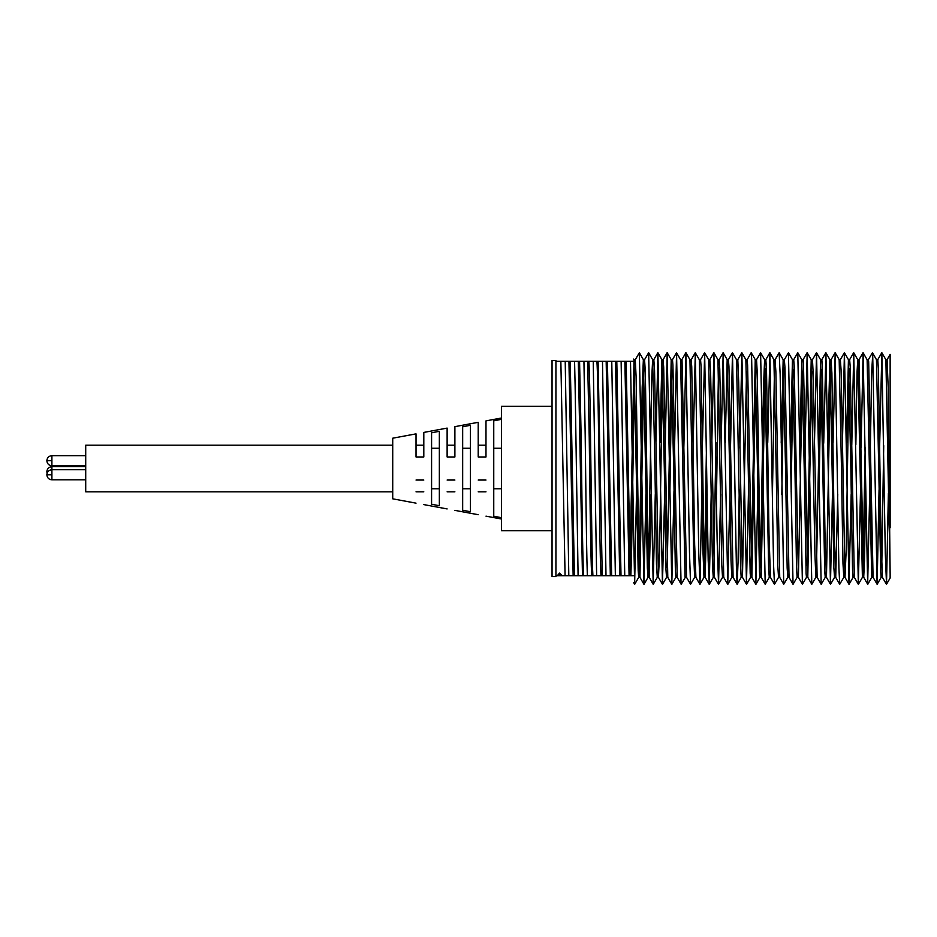 <?xml version="1.0" encoding="UTF-8"?>
<svg xmlns="http://www.w3.org/2000/svg" width="937" height="937" viewBox="0 0 937 937"><rect width="100%" height="100%" fill="white"/><g stroke="black" fill="none" stroke-linecap="round" stroke-linejoin="round"><path stroke-width="1.41" d="M888.381 493.237L886.519 584.29L885.301 553.58L881.846 352.734L885.887 359.726L890.138 573.983L888.159 387.297L887.093 359.703L885.852 359.703M878.742 468.512L880.721 571.746L881.167 577.321L882.443 577.321L881.167 543.741L878.332 368.417L877.782 359.703L876.47 359.703L878.742 468.512M881.764 567.166L883.72 445.661M869.794 488.669L867.662 584.079L863.094 352.734L867.135 359.726L871.703 577.098L873.085 577.321M879.058 489.782L877.149 584.29L873.061 577.297L868.669 361.705L868.388 359.703L867.1 359.703M860.517 490.59L858.339 584.29L853.724 352.734L857.765 359.726L862.403 577.321L863.715 577.321L864.488 560.771L865.741 488.669M863.071 566.065L865.156 447.757M867.721 584.29L863.621 577.098L859.03 359.703L857.73 359.703L857.05 372.176L855.856 444.63M850.855 468.512L852.553 570.762L853.068 577.321L854.333 577.321L850.21 366.953L849.648 359.703L848.43 359.703L850.855 468.512M841.485 468.512L842.984 563.629L843.804 577.321L844.998 577.321L841.063 369.787L840.348 359.703L839.177 359.703L841.485 468.512M846.509 442.475L848.43 359.703M849.086 368.464L846.134 551.225L844.998 577.321M832.103 468.512L833.86 567.658L834.551 577.321L835.722 577.321L834.246 531.209L831.892 373.184L831.096 359.703L829.901 359.703L832.103 468.512M837.76 494.408L835.722 577.321M822.756 468.512L824.701 570.375L825.239 577.321L826.469 577.321L825.075 539.349L822.299 365.453L821.819 359.703L820.554 359.703L822.756 468.512M827.769 443.365L829.901 359.703M830.463 367.772L826.469 577.321M807.132 565.573L811.208 359.726L814.921 553.896L815.858 577.321L817.158 577.321M816.49 566.662L820.554 359.703M821.14 369.693L819.032 491.925M825.263 577.297L821.222 584.29L817.123 577.297L813.187 373.699L812.473 359.703L811.173 359.703M804.227 468.512L806.125 573.76L806.488 577.321L807.776 577.321L803.466 363.591L803.091 359.703L801.791 359.703L804.227 468.512M811.805 371.122L807.776 577.321L811.793 584.29L807.167 352.734L805.106 448.378M794.927 468.512L796.497 566.815L797.106 577.321L798.406 577.321L794.178 365.535L793.709 359.703L792.444 359.703L794.927 468.512M799.882 446.832L801.791 359.703M802.459 371.122L798.406 577.321L802.423 584.29L797.785 352.734L793.686 359.726M785.546 468.512L787.162 568.033L787.794 577.321L789.036 577.321L784.983 367.901L784.363 359.703L783.168 359.703L785.546 468.512M790.559 443.271L792.444 359.703M793.124 369.693L791.168 491.82M776.176 468.512L777.769 565.374L778.542 577.321L779.725 577.321L775.848 371.157L775.086 359.703L773.915 359.703L776.176 468.512M781.2 442.615L783.168 359.703M783.8 367.772L781.821 494.642M766.794 468.512L768.645 568.782L769.277 577.321L770.46 577.321L769.008 534.488L766.513 369.998L765.834 359.703L764.615 359.703L766.794 468.512M774.489 367.152L772.451 494.408M757.483 468.512L759.45 571.219L759.93 577.321L761.195 577.321L759.86 542.019L757.213 372.153L756.534 359.703L755.234 359.703L757.483 468.512M760.516 567.541L763.456 388.293L764.615 359.703M765.178 368.464L761.195 577.321M748.23 468.512L750.174 573.233L750.549 577.321L751.861 577.321L747.609 365.243L747.164 359.703L745.875 359.703L748.23 468.512M751.193 566.065L755.234 359.703M755.866 370.162L751.861 577.321M739.258 489.852L738.051 561.942L737.161 584.29L736.517 572.847L732.476 352.734L736.517 359.726L740.558 566.545L741.179 577.321L742.467 577.321L738.707 382.296L737.794 359.703L736.482 359.703M746.508 371.427L742.467 577.321L746.484 584.29L741.858 352.734L739.843 448.179M729.618 468.512L731.012 560.455L731.82 577.321L733.097 577.321L728.927 366.367L728.412 359.703L727.171 359.703L729.618 468.512M720.588 494.42L718.538 584.29L717.133 540.356L713.912 352.734L717.953 359.738L721.771 564.917L722.532 577.321L723.739 577.321L719.757 368.979L719.089 359.703L717.906 359.703M725.261 442.428L727.171 359.703M711.195 494.467L709.286 584.29L708.185 560.455L704.647 352.734L708.688 359.738L712.553 566.803L713.28 577.321L714.451 577.321M713.865 569.907L715.891 442.615M718.515 367.304L716.524 494.42M718.456 584.29L714.416 577.286L710.633 372.75L709.824 359.703L708.641 359.703M701.848 492.768L699.986 584.29L698.768 552.924L695.301 352.734L699.342 359.726L702.75 545.674L703.992 577.321L705.21 577.321L703.781 537.475L701.122 367.117L700.56 359.703L699.318 359.703M704.554 568.818L706.521 442.674M707.142 494.455L705.21 577.321M694.657 577.297L690.557 584.29L689.48 552.139L685.919 352.734L689.96 359.726L693.626 552.268L694.622 577.321L695.91 577.321L694.657 544.596L691.74 366.812L691.237 359.703L689.925 359.703M685.287 577.297L681.246 584.29L681.035 583.364L676.549 352.734L680.59 359.726L685.064 576.431L685.252 577.321L686.54 577.321L682.031 360.593L681.855 359.703L680.555 359.703M673.68 468.512L675.366 570.211L675.87 577.321L677.182 577.321L672.918 365.02L672.485 359.703L671.197 359.703L673.68 468.512M664.31 468.512L665.984 569.907L666.535 577.321L667.788 577.321L663.689 367.257L663.115 359.703L661.897 359.703L664.31 468.512M667.214 567.775L671.197 359.703M671.864 369.998L669.92 490.918M654.94 468.512L656.474 564.273L657.282 577.321L658.465 577.321L654.553 370.22L653.827 359.703L652.644 359.703L654.94 468.512M659.964 442.569L661.897 359.703M662.553 368.206L659.589 552.057L658.465 577.321M645.558 468.512L647.35 568.045L648.017 577.321L649.2 577.321L647.725 532.345L645.335 372.106L644.574 359.703L643.368 359.703L645.558 468.512M648.591 569.719L651.648 379.872L652.644 359.703M651.215 494.408L649.2 577.321M636.223 468.512L638.179 570.656L638.694 577.321L639.936 577.321L638.566 540.251L636.094 376.592L635.286 359.703L634.009 359.703L636.223 468.512M639.268 568.033L642.208 387.227L643.368 359.703M643.93 367.983L639.936 577.321L643.942 584.29L639.362 352.734L635.251 359.726M634.607 369.857L631.597 551.366L630.859 575.775L629.547 575.775M629.945 566.463L634.009 359.703M626.162 361.249L624.874 361.249L629.078 575.775L630.378 575.775L626.162 361.249L633.658 361.249L629.43 361.249M557.234 575.775L559.612 575.775L559.553 573.093L557.234 575.775L555.934 575.775L555.934 361.249L624.874 361.249M559.612 575.775L562.188 575.775L559.553 573.093M560.853 361.249L565.081 575.775L556.18 575.775M564.133 361.249L565.21 361.249L568.806 575.775L574.404 575.775L570.235 361.249M890.138 527.754L890.138 354.373L887.058 359.738M881.846 352.734L879.656 445.567M877.102 584.29L872.71 354.842L871.609 372.891L870.368 448.144M863.094 352.734L861.103 447.792M853.724 352.734L851.792 444.724M851.183 494.115L848.992 584.29L844.424 352.734L842.445 442.451M843.839 577.286L839.716 584.29L838.896 567.81L835.172 352.734L833.063 442.615M832.443 494.642L830.463 584.29L825.895 352.734L823.705 443.271M821.163 584.29L816.537 352.734L814.382 446.832M815.881 577.297L811.793 584.29M806.511 577.297L802.423 584.29M797.141 577.297L793.042 584.29L788.439 352.734L784.328 359.726M787.841 577.286L783.719 584.29L780.134 374.168L779.162 352.734L775.051 359.738M778.588 577.286L774.466 584.29L773.529 564.086L769.909 352.734L767.754 442.475M769.312 577.297L765.201 584.29L760.61 352.734L756.499 359.726M757.81 490.508L755.866 584.29L751.65 358.602L751.169 352.734L747.129 359.726M748.534 488.669L746.484 584.29M732.476 352.734L730.544 445.661M729.935 493.33L727.744 584.29L723.165 352.734L721.197 442.463M713.912 352.734L711.827 442.615M704.647 352.734L702.469 442.615M695.301 352.734L693.122 446.012M685.919 352.734L683.834 448.273M676.549 352.734L674.57 447.535M673.984 491.011L671.806 584.29L667.191 352.734L665.258 444.255M664.638 494.408L662.459 584.29L657.903 352.734L655.912 442.557M655.279 494.408L653.194 584.29L648.65 352.734L644.527 359.738M645.898 494.56L643.942 584.29M636.551 491.363L634.63 584.29L630.496 361.249M630.378 575.775L633.658 575.775C633.658 584.899 633.658 584.899 633.658 575.775C633.658 584.899 633.658 584.899 633.658 575.775L630.859 575.775M615.492 361.249L619.708 575.775L624.745 575.775L621.126 361.249L620.048 361.249M606.169 361.249L610.327 575.775L615.363 575.775L611.767 361.249L610.69 361.249M596.916 361.249C598.193 380 598.872 465.689 599.317 492.721C599.692 517.189 600.137 563.605 601.004 575.775L605.993 575.775L602.479 361.249L601.296 361.249M587.651 361.249L589.232 437.556C589.678 464.061 590.404 556.133 591.739 575.775L596.635 575.775L593.238 361.249L591.985 361.249M578.316 361.249L582.474 575.775L587.347 575.775C586.199 540.602 585.625 462.925 585.192 435.564L583.938 361.249L582.72 361.249M574.404 575.775L578.094 575.775L575.107 385.318L574.568 361.249L573.456 361.249M569.755 361.249L568.466 361.249M633.658 361.249C633.658 358.344 633.658 358.344 633.658 361.249C633.658 358.344 633.658 358.344 633.658 361.249M621.008 575.775L616.792 361.249M616.441 575.775L610.819 575.775M611.638 575.775L607.41 361.249M602.245 575.775L598.099 361.249M592.922 575.775C592.067 563.605 591.622 517.189 591.247 492.721C590.802 465.689 590.123 380 588.846 361.249M583.657 575.775C582.334 556.133 581.608 464.061 581.151 437.556L579.57 361.249M568.935 361.249L573.151 575.775M615.363 575.775L619.708 575.775M605.993 575.775L610.327 575.775M596.635 575.775L601.004 575.775M587.347 575.775L591.739 575.775M578.094 575.775L582.474 575.775M624.745 575.775L629.078 575.775M890.138 573.983L890.138 578.035L890.138 573.983M565.081 575.775L568.806 575.775M569.883 575.775L565.538 575.775M579.265 575.775L574.92 575.775M588.6 575.775L584.208 575.775M597.865 575.775L593.461 575.775M607.117 575.775L602.749 575.775M625.822 575.775L621.477 575.775M555.934 576.548L552.045 576.548L552.045 360.476L555.934 360.476M552.045 406.33L501.529 406.33L501.529 530.693L552.045 530.693M501.529 417.996L485.987 420.877L485.987 456.975L478.21 456.975L478.21 422.318L454.89 426.651L454.89 456.975L447.125 456.975L447.125 428.092L423.805 432.425L423.805 456.975L416.028 456.975L416.028 433.866L392.72 438.2L392.72 498.824L416.028 503.157M501.529 517.692L493.752 516.217L493.752 420.807L501.529 419.331M462.667 510.243L462.667 426.78L470.444 425.281L470.444 511.743L462.667 510.243M431.582 504.223L431.582 432.8L439.348 431.289L439.348 505.734L431.582 504.223M423.805 480.049C423.805 512.469 423.805 512.469 423.805 480.049L416.028 480.049C416.028 510.583 416.028 510.583 416.028 480.049M447.125 480.049C447.125 518.102 447.125 518.102 447.125 480.049L454.89 480.049C454.89 519.976 454.89 519.976 454.89 480.049M478.21 480.049C478.21 525.61 478.21 525.61 478.21 480.049L485.987 480.049C485.987 527.484 485.987 527.484 485.987 480.049M493.752 448.249L501.529 448.249M493.752 488.774L501.529 488.774M462.667 448.249L470.444 448.249M470.444 488.774L462.667 488.774M431.582 448.249L439.348 448.249M439.348 488.774L431.582 488.774M392.72 445.192L85.712 445.192L85.712 491.831L392.72 491.831M85.712 466.685L51.898 466.685L51.898 479.826C48.841 479.521 47.155 477.847 46.85 474.778L51.898 474.778M51.898 460.711L51.898 465.771C48.841 465.466 47.155 463.78 46.85 460.711L51.898 460.711L51.898 455.663C48.841 455.968 47.155 457.654 46.85 460.711M47.869 471.733L46.85 471.733L47.084 473.255M886.449 584.29L882.408 577.297M881.787 352.734L877.746 359.726M872.406 352.734L868.365 359.726M863.036 352.734L858.995 359.726M858.339 584.29L854.298 577.297M853.654 352.734L849.613 359.726M848.992 584.29L844.951 577.297M844.354 352.734L840.313 359.738M839.716 584.29L835.675 577.286M835.101 352.734L831.06 359.738M830.463 584.29L826.422 577.286M825.825 352.734L821.784 359.738M816.478 352.734L812.438 359.726M807.097 352.734L803.056 359.726M793.042 584.29L789.001 577.297M783.719 584.29L779.678 577.286M774.466 584.29L770.425 577.286M769.839 352.734L765.798 359.738M765.201 584.29L761.16 577.286M755.866 584.29L751.825 577.297M741.799 352.734L737.759 359.726M737.114 584.29L733.074 577.297M732.418 352.734L728.377 359.726M727.744 584.29L723.704 577.297M723.095 352.734L719.054 359.738M713.83 352.745L709.789 359.738M709.204 584.29L705.163 577.286M704.565 352.734L700.525 359.738M699.916 584.29L695.875 577.297M695.242 352.734L691.201 359.726M690.557 584.29L686.516 577.297M685.861 352.734L681.82 359.726M681.187 584.29L677.146 577.297M676.491 352.734L672.45 359.726M671.806 584.29L667.765 577.297M667.121 352.734L663.08 359.726M662.459 584.29L658.418 577.286M657.821 352.734L653.78 359.738M653.194 584.29L649.154 577.286M634.63 584.29L633.658 582.615M634.033 359.726L633.658 359.07M886.519 584.29L890.138 578.035M877.149 584.29L881.19 577.297M872.464 352.734L876.505 359.726M867.779 584.29L871.82 577.297M858.397 584.29L862.438 577.297M849.063 584.29L853.103 577.286M844.424 352.734L848.465 359.738M835.172 352.734L839.212 359.738M830.545 584.29L834.586 577.286M825.895 352.734L829.936 359.726M816.537 352.734L820.578 359.726M807.167 352.734L811.208 359.726M797.785 352.734L801.826 359.726M788.439 352.734L792.479 359.738M779.162 352.734L783.203 359.738M769.909 352.734L773.95 359.738M760.61 352.734L764.651 359.726M755.925 584.29L759.966 577.297M751.228 352.734L755.269 359.726M746.543 584.29L750.584 577.297M741.858 352.734L745.899 359.726M737.161 584.29L741.202 577.297M727.815 584.29L731.856 577.297M723.165 352.734L727.206 359.738M718.538 584.29L722.579 577.286M709.286 584.29L713.326 577.286M699.986 584.29L704.027 577.297M671.864 584.29L675.893 577.297M667.191 352.734L671.232 359.726M662.541 584.29L666.582 577.286M657.903 352.734L661.944 359.738M653.276 584.29L657.317 577.286M648.65 352.734L652.691 359.738M644.012 584.29L648.053 577.286M639.362 352.734L643.403 359.726M634.689 584.29L638.729 577.297M501.529 519.028L485.987 516.146M423.805 504.598L447.125 508.932M454.89 510.372L478.21 514.706M485.987 445.192L478.21 445.192M454.89 445.192L447.125 445.192M423.805 445.192L416.028 445.192M423.805 491.831L416.028 491.831M454.89 491.831L447.125 491.831M478.21 491.831L485.987 491.831M85.712 479.826L51.898 479.826M85.712 469.73L51.898 469.73C48.841 470.023 47.155 471.709 46.85 474.778M85.712 465.771L51.898 465.771M85.712 455.663L51.898 455.663M51.898 466.685C48.841 466.989 47.155 468.676 46.85 471.733"/></g></svg>
